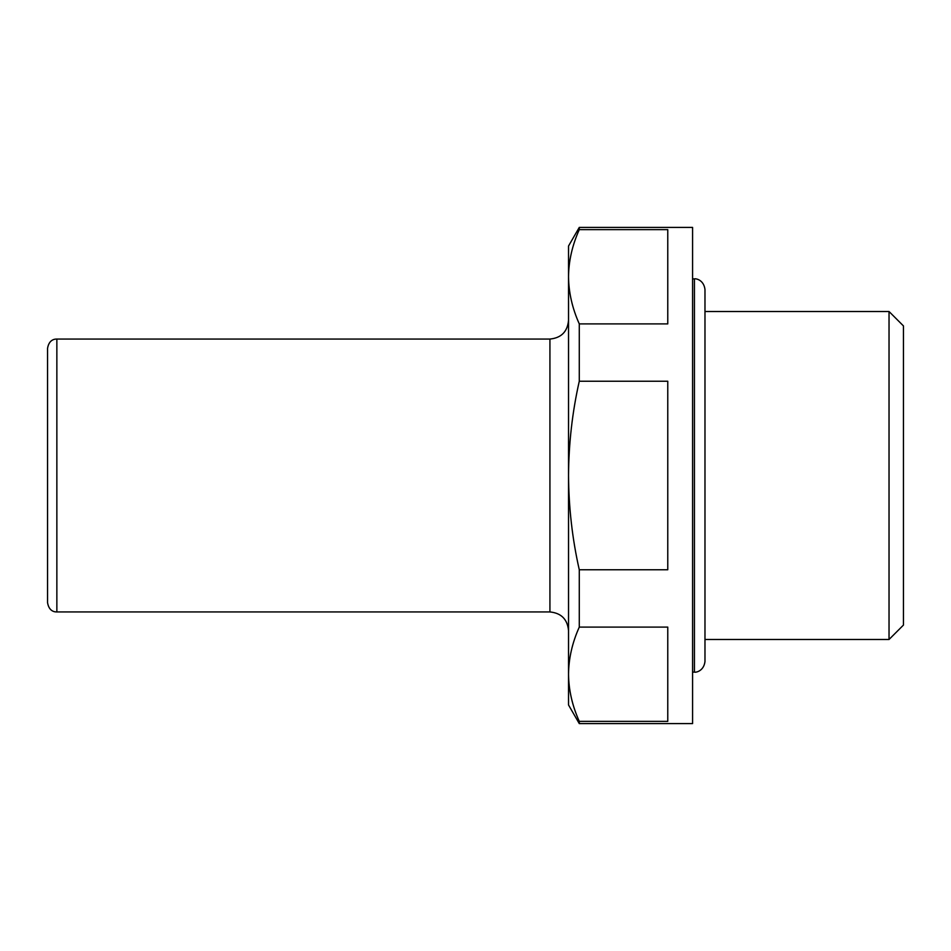 <?xml version="1.0" encoding="UTF-8"?>
<svg xmlns="http://www.w3.org/2000/svg" width="951" height="951" viewBox="0 0 951 951"><rect width="100%" height="100%" fill="white"/><g stroke="black" fill="none" stroke-linecap="round" stroke-linejoin="round"><path stroke-width="1.43" d="M579.278 723.592L579.278 721.369C572.276 705.773 568.686 690.057 568.532 674.235L568.532 475.5C568.734 507.513 572.312 538.944 579.278 569.768L667.768 569.768L667.768 381.232L579.278 381.232L579.278 323.899L667.768 323.899L667.768 229.631L579.278 229.631L579.278 227.408L692.578 227.408L692.578 723.592L579.278 723.592L568.532 704.976L568.532 674.235C568.71 690.046 572.288 705.749 579.278 721.369L667.768 721.369L667.768 627.101L579.278 627.101L579.278 569.768M579.278 627.101C572.276 642.698 568.686 658.413 568.532 674.235M579.278 381.232C572.312 412.056 568.734 443.475 568.532 475.5L568.532 276.765C568.71 292.575 572.288 308.279 579.278 323.899M579.278 229.631C572.276 245.227 568.686 260.943 568.532 276.765L568.532 246.024L579.278 227.408M889.03 311.512L889.03 639.488L903.45 625.08L903.45 325.92L889.03 311.512L704.976 311.512M47.55 602.649L47.55 348.351C49 339.578 54.647 339.008 56.858 339.055L56.858 611.945C54.647 611.992 49 611.422 47.55 602.649M47.55 363.864L47.55 587.136M694.432 672.107L694.432 278.893C695.419 278.37 703.728 279.546 704.976 289.437L704.976 661.563C703.728 671.454 695.419 672.63 694.432 672.107L692.578 672.107M568.532 630.549C567.426 619.256 561.221 613.05 549.928 611.945L549.928 339.055C561.221 337.95 567.426 331.744 568.532 320.451M889.03 639.488L704.976 639.488M694.432 278.893L692.578 278.893M549.928 339.055L56.858 339.055M549.928 611.945L56.858 611.945"/></g></svg>
